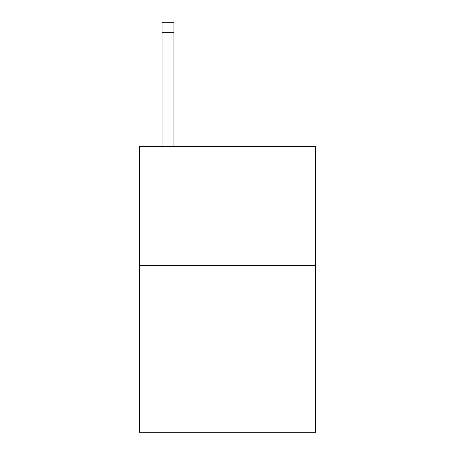 <?xml version="1.0" encoding="UTF-8"?>
<svg xmlns="http://www.w3.org/2000/svg" width="455" height="455" viewBox="0 0 455 455"><rect width="100%" height="100%" fill="white"/><g stroke="black" fill="none" stroke-linecap="round" stroke-linejoin="round"><path stroke-width="0.68" d="M315.588 265.595L315.588 432.25L139.412 432.25L139.412 146.55L315.588 146.55L315.588 265.595L139.412 265.595M173.929 146.55L173.929 32.271L162.025 32.271L162.025 22.75L173.929 22.75L173.929 32.271M162.025 146.55L162.025 32.271"/></g></svg>
